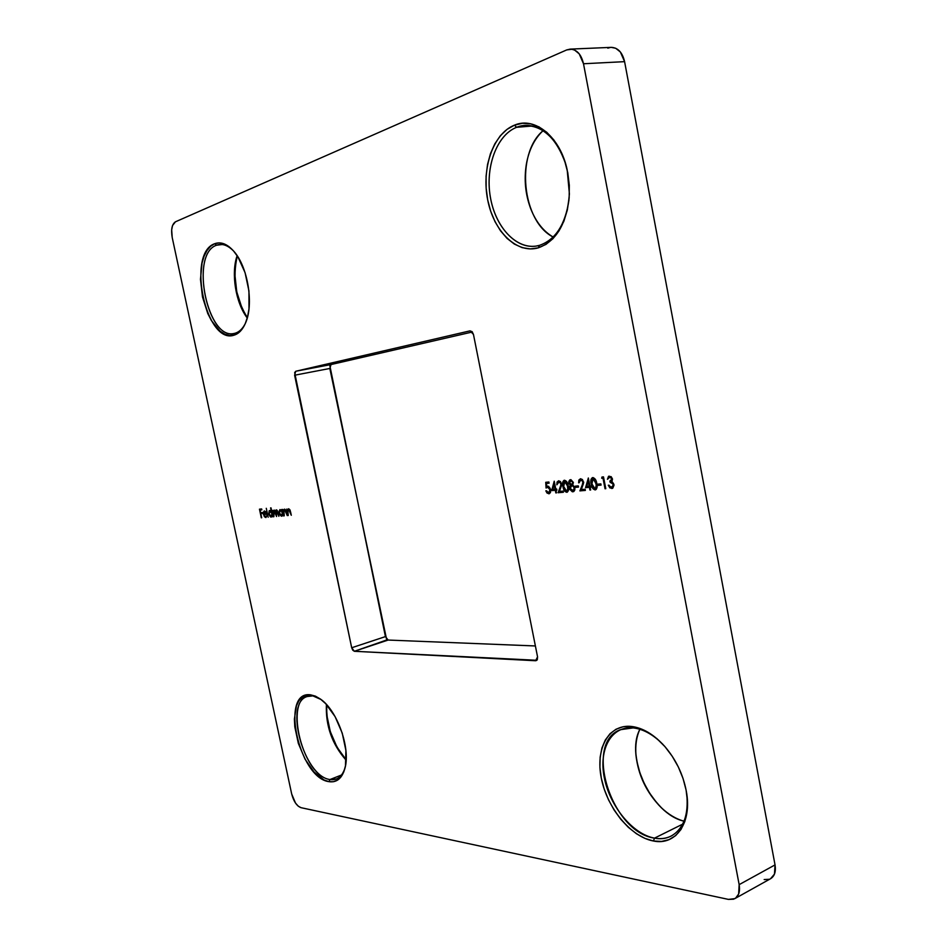 <?xml version="1.0" encoding="UTF-8"?>
<svg xmlns="http://www.w3.org/2000/svg" width="947" height="947" viewBox="0 0 947 947"><rect width="100%" height="100%" fill="white"/><g stroke="black" fill="none" stroke-linecap="round" stroke-linejoin="round"><path stroke-width="1.42" d="M216.543 245.226C189.128 254.258 208.151 342.98 235.211 333.214L234.11 335.143C206.044 345.217 186.287 253.157 214.697 243.71L216.543 245.226L222.214 244.515L216.543 245.226L219.325 244.515C224.084 243.983 228.866 246.184 233.66 251.109C227.789 245.155 222.072 243.19 216.543 245.226L214.697 243.71L210.554 246.303L206.991 250.517L204.114 256.175L202.031 263.053L200.48 279.341L202.504 297.015L207.784 313.528L211.43 320.619L220.095 331.142L224.794 334.173L229.529 335.534L234.11 335.143L238.372 332.989L242.124 329.13L245.226 323.696L247.546 316.89L248.978 308.959L248.943 290.989L245.084 272.7L238.017 257.063L233.625 251.062L228.914 246.599L224.048 243.841L219.254 242.87L214.697 243.71C220.829 241.473 227.114 243.888 233.554 250.979C247.972 266.486 254.116 304.875 245.344 323.436C242.491 329.852 238.751 333.746 234.11 335.143L235.211 333.214L233.933 333.498C207.05 340.02 189.85 253.903 216.543 245.226M247.25 317.991C235.732 303.076 230.855 273.47 237.129 255.69C230.855 273.47 235.732 303.076 247.25 317.991M237.283 255.927C232.323 277.873 235.673 298.471 247.333 317.719L242.006 308.177L236.774 291.925L234.88 274.523L235.294 266.166L237.283 255.927M312.226 695.962C282.68 691.511 300.791 775.948 329.97 779.535L328.952 781.666C298.684 777.866 279.886 690.256 310.509 694.826L321.092 699.537L310.509 694.826L306.011 695.205L302.093 697.217L298.873 700.78L296.47 705.74L294.399 718.998L294.789 726.799L298.329 743.348L305.064 759.186L314.061 772.03L324.04 779.973L328.952 781.666L333.545 781.701L337.653 780.068L341.109 776.789L343.761 771.983L345.477 765.827L345.904 750.462L342.234 733.108L335.084 716.607L325.626 703.609L320.5 699.099L315.398 696.128L310.509 694.826L320.915 699.395C337.357 710.925 350.497 747.881 345.075 767.768C342.281 778.197 336.907 782.826 328.952 781.666L329.97 779.535C303.857 776.564 283.709 702.662 307.313 696.507L312.226 695.962M346.14 760.228C332.089 744.295 325.508 725.698 326.407 704.438C325.508 725.698 332.089 744.295 346.14 760.228M326.656 704.722C326.23 725.556 332.728 743.928 346.164 759.849L337.014 747.159L330.302 731.605L326.845 715.293L326.656 704.722M633.141 727.9C611.395 725.674 598.54 749.148 604.293 777.629C609.738 806.075 632.62 834.224 654.531 838.131L653.418 840.995C630.666 836.888 606.956 807.625 601.298 778.103C595.32 748.544 608.613 724.147 631.176 726.42L633.141 727.9C643.214 729.024 653.134 734.517 662.876 744.342C653.134 734.517 643.214 729.024 633.141 727.9L631.176 726.42L623.221 726.716L616.095 729.19L610.046 733.7L605.275 740.057L601.937 747.988L600.138 757.209L599.925 767.366L601.298 778.103L604.186 789.04L608.507 799.801L614.106 810.005L620.794 819.285L628.334 827.311L636.491 833.774L644.954 838.391L653.418 840.995L661.562 841.421L669.067 839.622L675.625 835.633L680.94 829.56L684.788 821.629L687.001 812.147L687.439 801.482L686.102 790.082L683.024 778.41L678.336 766.975L672.228 756.262L664.995 746.686L656.922 738.66L648.364 732.469L639.675 728.35L631.176 726.42C642.67 727.746 653.809 734.363 664.616 746.26C675.791 759.245 683.024 774.196 686.291 791.112C692.364 822.564 676.004 845.896 653.418 840.995L654.531 838.131C611.431 832.425 583.376 742.803 620.356 729.699L633.141 727.9M684.054 821.191C675.886 818.966 668.085 814.254 660.651 807.033C646.481 792.426 638.278 775.25 636.017 755.481C635.153 745.419 636.443 736.695 639.888 729.285C624.866 757.422 651.572 813.982 684.054 821.191M635.958 754.38L635.958 754.368C638.29 774.847 646.801 792.663 661.491 807.815L660.651 807.033M516.6 127.312C496.086 135.314 484.627 168.874 490.747 199.225C496.595 229.683 518.79 251.393 539.506 245.344L538.263 247.854C516.754 254.08 493.754 231.506 487.693 199.9C481.336 168.4 493.174 133.527 514.446 125.17L516.6 127.312L532.131 126.022L516.6 127.312L524.283 125.513C542.761 125.395 556.54 138.203 565.643 163.914C557.381 135.681 534.818 119.511 516.6 127.312L514.446 125.17L506.976 129.396L500.336 135.741L494.772 143.944L490.451 153.663L487.527 164.529L486.083 176.142L486.142 188.062L487.693 199.9L490.688 211.228L495.009 221.657L500.525 230.819L507.047 238.384L514.339 244.066L522.164 247.641L530.237 248.931L538.263 247.854L545.946 244.409L552.953 238.68L559.026 230.843L563.891 221.196L567.312 210.08L569.159 197.947L569.313 185.292L567.762 172.638L564.566 160.528L559.855 149.472L553.841 139.943L546.786 132.308L538.985 126.874L530.77 123.844L522.484 123.276L514.446 125.17C534.854 116.197 560.293 136.901 567.182 169.856L569.396 193.886C567.04 223.137 556.658 241.118 538.263 247.854L539.506 245.344L535.978 246.113C515.559 249.168 495.127 226.416 490.286 196.633C485.207 166.921 496.725 135.09 516.6 127.312M553.131 237.022C543.389 231.328 535.907 221.87 530.687 208.636C525.348 194.36 523.904 179.539 526.366 164.186C528.935 149.863 534.51 138.7 543.069 130.674C515.192 153.888 522.046 221.515 553.131 237.022M526.366 164.186L526.544 163.334C523.999 179.255 525.49 194.609 531.018 209.417L530.687 208.636M682.728 824.127L654.531 838.131L682.728 824.127M341.524 775.013L329.97 779.535L341.524 775.013M611.194 47.362L615.704 48.25L620.356 51.967L624.594 61.65L583.506 63.757C581.269 54.334 576.806 49.457 570.13 49.126L566.697 49.931L175.467 221.799C171.952 224.214 170.862 229.458 172.212 237.519L291.688 794C293.677 801.493 296.79 806.051 301.039 807.684L298.258 806.193L295.511 803.068L291.688 794L172.212 237.519L171.667 229.825L172.555 225.493L175.467 221.799L566.697 49.931L571.964 49.232L574.569 50.037L579.221 53.849L583.506 63.757L739.157 884.64L738.636 894.027L735.665 898.087L733.546 899.2L728.444 899.401L301.039 807.684L728.444 899.401L734.825 898.632C738.802 896.111 740.246 891.447 739.157 884.64L583.506 63.757L624.594 61.65L775.037 864.895L739.157 884.64L775.037 864.895L774.457 874.128L770.527 878.745M601.712 478.282L602.99 478.164L605.038 488.759L605.784 488.688L603.499 476.886L601.961 477.028L601.712 478.282L602.588 476.968L601.712 478.282L602.99 478.164L605.038 488.759L605.784 488.688L603.499 476.886L601.961 477.028L601.712 478.282M594.669 489.469L596.385 489.197L597.083 485.562L595.923 480.449L593.189 477.596L591.011 479.395L591.425 485.018L593.094 488.889L595.781 489.717C593.568 489.102 592.266 487.137 591.851 483.81L591.212 483.988C591.615 487.314 592.929 489.291 595.13 489.895L595.45 489.848C597.131 488.664 597.569 486.545 596.776 483.491C596.338 480.129 594.988 478.164 592.751 477.584L592.455 477.643C590.798 478.839 590.383 480.958 591.212 483.988L592.715 477.619M582.725 485.633L583.553 481.94L582.902 482.118L582.074 485.823L582.725 485.633L579.895 490.877L585.364 490.416L585.128 489.232L581.375 489.552L583.612 481.964L580.511 478.732L578.641 482.84L581.044 479.94L582.583 481.206L582.961 483.183L579.895 490.877L585.364 490.416L585.128 489.232L581.375 489.552L583.695 482.579L582.429 479.549L580.511 478.732L578.866 480.046L578.641 482.84L580.831 479.892M573.361 482.461L570.958 479.691L569.727 479.951L568.768 481.632L569.029 483.597L570.425 485.172L569.549 486.509L569.715 489.291L572.331 491.777L573.941 491.398L574.936 489.185L574.533 486.924L572.71 484.971L573.361 482.461L570.532 479.679L568.792 482.84L570.425 485.172L569.478 488.463L572.84 491.777L574.699 490.333L574.841 487.894L572.71 484.971L573.361 482.461M558.055 481.277L556.848 484.828L558.825 481.964L560.127 482.508L561.038 484.651L558.091 492.724L563.37 492.274L563.145 491.102L559.523 491.41L561.737 484.58L560.494 481.597L558.635 480.792L557.049 482.07L556.848 484.828L558.99 481.928M545.744 482.307L546.076 488.013L547.638 487.279L549.071 487.812L550.053 490.735L548.597 492.641L545.839 490.818L547.023 493.032L549.118 493.754L550.479 492.523L550.586 489.232L548.538 486.285L546.679 486.415L546.514 483.408L549.106 483.171L548.881 482.011L545.744 482.307L546.076 488.013L547.638 487.279L549.97 489.611L548.858 492.594L545.839 490.818L548.787 493.801L550.657 489.599L547.532 486.119L546.679 486.415L546.514 483.408L549.106 483.171L548.881 482.011L545.744 482.307M284.266 515.866L283.899 511.06L284.692 509.936L287.272 515.606L286.112 510.575L284.727 509.131L283.555 510.528L282.893 509.403L284.266 515.866L283.887 511.747L284.692 509.936L287.272 515.606L286.574 512.303L284.597 509.131L283.555 510.528L282.893 509.403L284.266 515.866M273.849 516.742L273.458 511.984L274.133 510.895L276.56 516.517L275.755 511.865L276.441 510.682L278.88 516.316L276.855 510.019L275.991 510.031L275.435 511.546L274.417 510.173L273.138 511.427L272.499 510.35L273.849 516.742L274.133 510.895L276.56 516.517L276.441 510.682L278.88 516.316L278.146 512.836L276.346 509.888L275.435 511.546L274.038 510.102L273.138 511.427L272.499 510.35L273.849 516.742M268.179 517.228L266.285 508.302L268.179 517.228M261.313 517.808L260.816 513.57L262.591 513.404L262.402 512.516L260.626 512.682L260.058 510.019L261.834 509.853L261.644 508.965L259.466 509.178L261.703 517.772L260.816 513.57L262.591 513.404L262.402 512.516L260.626 512.682L260.058 510.019L261.834 509.853L261.644 508.965L259.466 509.178L261.313 517.808M387.311 639.77L354.367 651.287L536.878 660.284L535.635 660.746L537.553 656.851L473.464 334.445L470.079 330.846L295.76 371.26L294.612 375.225L329.828 368.466L331.024 364.548L295.76 371.26L331.024 364.548L472.375 331.983L331.024 364.548L329.887 365.873L385.429 636.609L351.692 647.76L352.769 650.21L354.367 651.287L535.635 660.746L537.316 659.668L537.553 656.851L473.464 334.445L472.103 331.663L470.008 330.87L295.76 371.26L294.647 372.597L351.692 647.76L294.612 375.225L329.828 368.466L386.518 639.024M265.527 516.766L263.834 514.541L266.782 514.28L265.574 511.593L264.177 511.013L263.254 513.298L264.355 516.707L265.977 517.5L266.9 515.665L265.527 516.766L263.834 514.541L266.782 514.28L265.953 512.114L264.355 510.978L263.325 512.28L263.396 514.422L265.74 517.536L266.9 515.665L265.527 516.766M270.593 507.9L271.41 511.711L270.179 510.54L269.161 510.788L268.794 514.245L270.44 516.896L271.529 516.979L272.263 515.748L272.914 516.825L271.008 507.864L271.41 511.711L269.599 510.516L268.723 513.925L271.162 517.086L272.263 515.748L272.914 516.825L270.593 507.9M281.519 509.533L281.768 510.729L279.945 509.569L278.892 511.723L279.424 514.292L281.33 516.21L282.644 514.86L283.295 515.949L281.934 509.486L281.768 510.729L279.933 509.569L279.022 513.014L281.508 516.21L282.644 514.86L283.295 515.949L281.519 509.533M288.243 515.523L287.888 510.705L288.681 509.569L291.285 515.275L290.113 510.22L288.728 508.764L287.545 510.173L286.87 509.036L288.243 515.523L287.876 511.392L288.681 509.569L291.285 515.275L290.587 511.948L288.586 508.764L287.545 510.173L286.87 509.036L288.243 515.523M551.663 490.617L555.309 490.297L555.818 492.913L556.505 492.854L555.996 490.238L556.883 490.155L556.658 488.995L555.771 489.078L554.232 481.206L551.663 490.617L554.421 482.212L551.663 490.617L555.309 490.297L555.818 492.913L556.505 492.854L555.996 490.238L556.883 490.155L556.658 488.995L555.771 489.078L554.232 481.206L551.663 490.617M566.744 492.286L568.543 490.013L568.283 486.036L566.46 481.325L564.4 480.247L562.648 482.556L563.169 487.504L564.791 491.292L567.04 492.239C568.65 491.102 569.064 489.031 568.283 486.036C567.833 482.745 566.543 480.827 564.4 480.247L564.116 480.307C562.542 481.467 562.151 483.538 562.956 486.509C563.37 489.765 564.625 491.694 566.744 492.286M575.456 487.35L578.522 487.078L578.297 485.894L575.231 486.166L575.456 487.35L575.894 486.107L575.456 487.35L578.522 487.078L578.297 485.894L575.231 486.166L575.456 487.35M585.566 487.669L589.413 487.338L589.934 490.037L590.668 489.966L590.147 487.279L591.082 487.196L590.857 486L589.91 486.083L588.347 477.998L585.566 487.669L588.537 478.969L585.566 487.669L589.413 487.338L589.934 490.037L590.668 489.966L590.147 487.279L591.082 487.196L590.857 486L589.91 486.083L588.347 477.998L585.566 487.669M597.9 485.385L601.073 485.101L600.848 483.893L597.664 484.177L597.9 485.385L598.338 484.118L597.9 485.385L601.073 485.101L600.848 483.893L597.664 484.177L597.9 485.385M608.803 476.471L607.453 479.289L609.335 477.288L611.146 477.88L611.62 479.892L609.88 481.088L610.117 482.295L611.916 482.65L613.242 484.9L612.863 486.521L611.525 487.279L608.282 485.243L609.951 487.942L612.792 488.155L614.023 485.195L611.916 481.419L612.484 479.253L611.217 476.696L608.53 476.317L607.453 479.289L609.75 477.205M570.189 49.114L611.253 47.362C617.965 47.681 622.416 52.44 624.594 61.65L775.037 864.895C776.09 871.571 774.599 876.176 770.586 878.709L734.872 898.608M769.295 879.289L764.17 879.55M607.796 48.155L610.424 47.433M388.128 640.054L535.386 645.961L388.128 640.054L354.367 651.287L351.692 647.76L385.429 636.609L388.128 640.054M525.526 171.904L525.49 183.6L526.958 195.2L529.894 206.292M637.047 762.063L639.888 772.776L644.149 783.311L649.725 793.266L656.389 802.31M345.134 767.532C343.347 773.533 340.435 777.345 336.374 779.002L329.97 779.535C337.215 780.612 342.269 776.611 345.134 767.532M686.705 793.669C688.812 814.846 683.627 828.992 671.127 836.083C666.143 838.521 660.604 839.208 654.531 838.131C675.318 842.522 690.837 822.28 686.705 793.669M568.969 200.03C565.276 224.676 555.463 239.78 539.506 245.344C555.463 239.78 565.276 224.676 568.969 200.03M245.415 323.282C242.728 328.668 239.331 331.983 235.211 333.214C239.331 331.983 242.728 328.668 245.415 323.282M260.993 513.523L260.804 512.658L260.993 513.523M260.236 509.971L260.058 509.119L260.236 509.971M261.822 509.77L260.058 510.019L261.822 509.77M262.579 513.31L260.816 513.57L262.579 513.31M264.012 514.493L263.87 513.748L264.012 514.493M263.858 512.351L264.509 510.978L263.858 512.351M266.758 514.185L263.834 514.541L266.758 514.185M264.414 511.782L265.113 511.617L266.214 513.534L263.704 513.759L263.822 512.434L265.338 511.629M264.734 511.771L266.214 513.534L263.704 513.759L264.769 511.771M271.008 516.754L270.297 516.079M272.487 514.837L271.706 516.127L272.487 514.837M271.114 511.285L270.274 511.191M269.942 511.273L272.227 513.582L271.008 516.304L269.126 513.89L270.511 511.131L271.765 513.428L271.718 516.127L270.463 516.151L269.386 514.73L269.031 512.789L269.942 511.273M273.446 512.031L273.316 511.38L273.446 512.031M273.742 511.131L274.216 510.102L273.742 511.131M277.424 510.658L276.441 510.682L277.424 510.658M275.127 510.883L274.133 510.895L275.127 510.883M281.957 516.068L280.525 515.073L281.957 516.068M282.869 513.913L282.064 515.251L282.869 513.913M280.158 510.362L281.413 510.978L282.289 513.274L281.839 515.192L280.513 515.061L279.389 512.694L279.803 510.563L280.857 510.184L282.608 512.67L281.496 515.393L279.448 512.99L280.62 510.244M281.875 510.693L282.324 511.356L281.875 510.693M281.543 510.397L280.857 510.184M283.887 511.238L283.721 510.492L283.887 511.238M285.793 509.948L284.585 509.948M287.876 510.895L287.71 510.125L287.876 510.895M289.794 509.593L289.166 509.439M549.082 483.053L546.514 483.408L549.082 483.053M547.319 486.237L546.679 486.415L547.319 486.237M548.526 493.47L549.497 493.612L548.787 493.801L549.414 493.624L546.514 490.771L548.195 493.304M549.71 487.634L550.681 490.546L549.236 492.464L550.609 489.433L547.615 487.291M546.703 487.598L546.395 482.236L546.703 487.598M547.319 487.338L548.064 487.137M548.633 487.101L549.414 487.397M556.86 490.037L555.996 490.238L556.86 490.037M556.481 492.736L555.818 492.913L556.457 492.736L555.948 490.12L552.302 490.428L555.948 490.12L556.457 492.736M555.711 488.96L554.753 484.024L554.113 484.201L554.753 484.024L555.711 488.96L552.788 489.339L554.113 484.201L555.072 489.137L555.711 488.96M552.788 489.339L554.113 484.201L555.072 489.137L552.788 489.339M560.825 487.575L561.607 483.941L560.967 484.13L560.174 487.752L560.825 487.575L558.091 492.724L563.37 492.274L563.145 491.102L559.523 491.41L561.642 483.964L558.635 480.792M558.825 481.964L561.607 483.941L558.825 481.964M561.204 486.663L561.654 484.213L560.719 482.283M566.318 491.86L567.371 492.109C565.264 491.493 564.01 489.563 563.595 486.332L562.956 486.509L564.388 480.283M563.489 481.502L563.418 485.326L564.921 490.368M566.957 482.319L568.224 485.918L565.288 481.242L564.649 481.431L567.573 486.095L567.845 489.007L566.543 491.114L563.654 486.438L564.933 481.348M565.608 481.265L566.72 481.999M568.224 485.918L567.573 486.095L568.224 485.918L568.484 488.83L567.845 489.007L568.342 486.651M568.449 489.279L567.419 490.889L568.484 488.818M566.945 490.996L564.957 490.167L563.856 487.385L563.358 483.325L564.388 481.49L566.318 482.497L567.431 485.42L567.798 489.457L566.78 491.067M569.431 481.325L569.668 483.42L571.065 484.994L570.189 486.332L570.319 489.007L571.917 491.233L573.645 491.576L572.84 491.777L569.478 488.463L571.065 484.994L568.792 482.84L570.544 479.679M570.378 479.774L569.751 480.449M572.533 485.539L574.628 487.291L574.249 489.99M573.953 490.215L574.77 487.8L572.355 485.539L574.77 487.8L572.982 490.534L570.189 488.427L571.751 485.716M571.645 480.674L573.29 482.307L572.118 484.367L573.29 482.307L571.372 480.685M570.721 480.863L573.29 482.307L571.692 484.509L569.502 482.792L570.437 480.91L571.858 481.171L572.686 482.887L572 484.367L570.887 484.473L569.549 482.994L570.721 480.863M573.29 490.416L571.893 490.522L570.331 488.936L570.165 487.385L571.361 485.799L572.734 485.965L573.989 487.468L574.048 489.469L572.971 490.534M578.499 486.959L576.096 487.16L578.499 486.959M579.884 479.229L579.292 482.662L580.499 478.744M580.7 479.928L583.553 481.94L580.7 479.928M583.115 484.698L583.624 482.485L582.63 480.247M591.058 487.066L590.147 487.279L591.058 487.066M590.644 489.848L589.934 490.037L590.573 489.848L590.052 487.16L586.205 487.492L590.052 487.16L590.644 489.848M589.827 485.965L588.845 480.898L588.194 481.076L588.845 480.898L589.827 485.965L586.761 486.356L588.194 481.076L589.176 486.142L589.827 485.965M586.761 486.356L588.194 481.076L589.176 486.142L586.761 486.356M591.768 478.862L591.674 482.781L593.213 487.942M593.982 478.614L595.142 479.371M595.391 479.703L596.953 485.622L595.829 488.463L596.941 486.344L596.681 483.372L593.651 478.602L593.011 478.78L593.651 478.602M591.934 483.917L593.011 478.78L596.042 483.562L596.681 483.372L596.042 483.562L596.302 486.533L596.941 486.344L594.929 488.699L591.934 483.917L592.064 479.395L593.331 478.803L594.74 479.88L596.267 485.053L595.414 488.534L593.272 487.729L591.934 483.917M601.049 484.982L598.54 485.195L601.049 484.982M605.76 488.557L605.038 488.759L605.678 488.569L603.641 477.975L602.351 478.105L603.641 477.975L605.76 488.557M612.259 487.089L613.845 484.402L611.525 487.279L608.282 485.243L611.75 488.498L612.543 488.285L611.75 488.498L613.928 484.414L611.916 481.419L612.425 478.874L609.181 476.128M611.798 488.297L608.968 485.184L610.105 487.291M610.673 480.887L612.318 478.756L609.88 481.088L610.117 482.295L613.845 484.402L610.117 482.295L610.543 480.946L610.768 482.118M609.619 477.241L612.318 478.756L609.619 477.241M611.419 488.202L610.72 487.847M611.94 487.208L612.638 487.007M613.289 486.616L613.751 485.847M613.881 485.326L613.372 483.242L611.206 482.118M610.353 481.005L611.833 480.366M612.188 479.892L612.176 478.294L610.566 477.051M609.975 477.11L609.335 477.288M636.017 755.481L635.958 754.368M548.858 492.594L549.497 492.416M558.576 482.011L559.215 481.834M564.436 481.467L565.087 481.289M571.692 484.509L572.331 484.331M570.437 480.91L571.088 480.733M571.42 485.775L572.059 485.598M580.44 479.975L581.079 479.798M592.775 478.827L593.426 478.649"/></g></svg>

